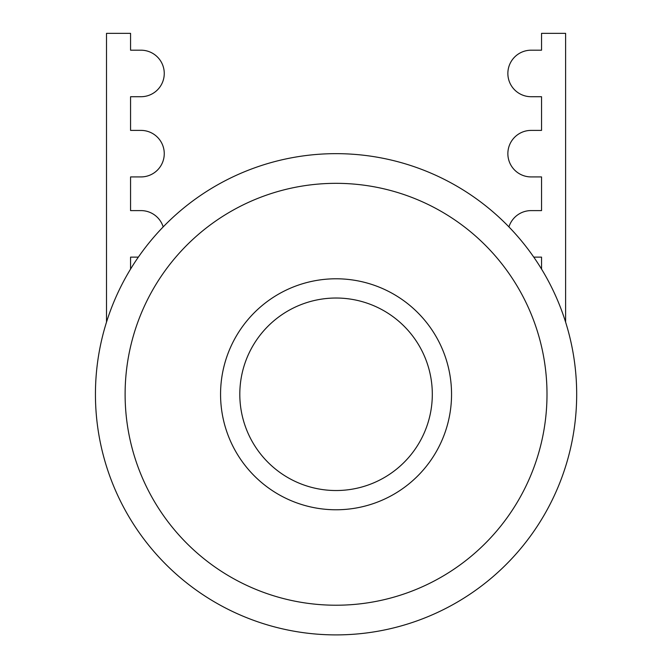 <?xml version="1.0" encoding="UTF-8"?>
<svg xmlns="http://www.w3.org/2000/svg" width="667" height="667" viewBox="0 0 667 667"><rect width="100%" height="100%" fill="white"/><g stroke="black" fill="none" stroke-linecap="round" stroke-linejoin="round"><path stroke-width="1" d="M565.608 322.136L565.608 33.35L541.546 33.35L541.546 50.192L531.124 50.192A23.262 23.262 0 0 0 507.862 73.453A23.262 23.262 0 0 0 531.124 96.715L541.546 96.715L541.546 130.399L531.124 130.399A23.262 23.262 0 0 0 507.862 153.66A23.262 23.262 0 0 0 531.124 176.922L541.546 176.922L541.546 210.605L531.124 210.605A23.262 23.262 0 0 0 508.929 226.905M533.758 257.128L541.546 257.128L541.546 269.093M138.352 257.128L130.565 257.128L130.565 269.093M106.512 322.136L106.512 33.35L130.565 33.35L130.565 50.192L140.995 50.192A23.262 23.262 0 0 1 164.257 73.453A23.262 23.262 0 0 1 140.995 96.715L130.565 96.715L130.565 130.399L140.995 130.399A23.262 23.262 0 0 1 164.257 153.66A23.262 23.262 0 0 1 140.995 176.922L130.565 176.922L130.565 210.605L140.995 210.605A23.262 23.262 0 0 1 163.19 226.905M220.56 393.947A115.499 115.499 0 0 0 393.522 494.464A115.499 115.499 0 0 0 394.089 294.422A115.499 115.499 0 0 0 220.56 393.947M125.113 393.68A210.939 210.939 0 0 0 441.012 577.255A210.939 210.939 0 0 0 442.046 211.898A210.939 210.939 0 0 0 125.113 393.68M95.439 393.597A240.62 240.62 0 0 0 455.778 603.001A240.62 240.62 0 0 0 456.962 186.235A240.62 240.62 0 0 0 95.439 393.597M335.784 490.528A96.248 96.248 0 0 1 252.843 345.915A96.248 96.248 0 0 1 419.551 346.39A96.248 96.248 0 0 1 335.784 490.528"/></g></svg>
